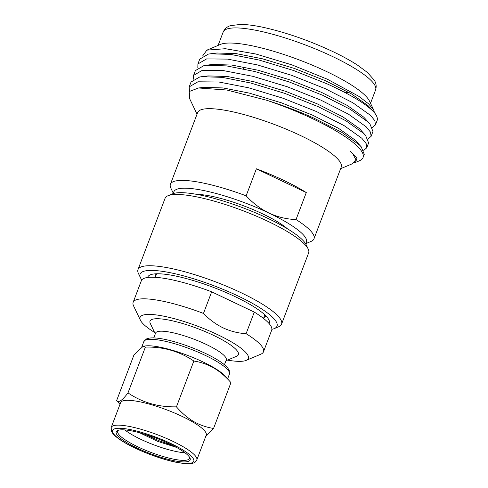 <?xml version="1.0" encoding="UTF-8"?>
<svg xmlns="http://www.w3.org/2000/svg" width="488" height="488" viewBox="0 0 488 488"><rect width="100%" height="100%" fill="white"/><g stroke="black" fill="none" stroke-linecap="round" stroke-linejoin="round"><path stroke-width="0.73" d="M124.849 429.934A38.4 8.046 -159.2 0 0 131.931 434.668A38.4 8.046 -159.2 0 0 184.952 452.766M139.458 432.704L157.654 441.353L176.455 447.38M178.468 448.521A39.577 8.296 20.8 0 1 189.954 457.939A39.577 8.296 20.8 0 1 170.288 459.897A39.577 8.296 20.8 0 1 127.899 443.226A39.577 8.296 20.8 0 1 117.675 430.483A39.577 8.296 20.8 0 1 178.468 448.521M118.499 430.209A38.4 8.046 -159.2 0 0 117.699 431.16A38.4 8.046 -159.2 0 0 129.064 442.226A38.4 8.046 -159.2 0 0 166.646 457.506A38.4 8.046 -159.2 0 0 189.484 458.427A38.4 8.046 -159.2 0 0 189.521 457.183M116.638 400.569L134.035 354.764L143.246 346.205L145.68 345.913A45.78 9.595 20.8 0 1 213.402 367.403A45.78 9.595 20.8 0 1 225.157 376.102L230.952 382.647L213.555 428.452C206.473 427.348 199.805 425.017 193.547 421.467C187.282 417.704 181.585 412.824 176.442 406.833C158.423 407.23 142.27 402.582 127.99 392.889C122.305 400.477 118.517 403.039 116.638 400.569L119.981 404.345M192.687 421.937A45.78 9.595 -159.2 0 0 147.876 403.722A45.78 9.595 -159.2 0 0 120.64 402.618L111.203 427.457A45.78 9.595 20.8 0 1 138.439 428.562A45.78 9.595 20.8 0 1 183.25 446.776A45.78 9.595 20.8 0 1 196.798 459.97L206.235 435.131A45.78 9.595 -159.2 0 0 192.687 421.937M143.246 346.205L145.387 347.084C163.413 346.687 179.566 351.336 193.846 361.029C200.849 362.108 207.516 364.438 213.854 368.013C220.051 371.722 225.749 376.602 230.952 382.647M205.692 436.559L213.555 428.452M145.387 347.084L127.99 392.889M193.846 361.029L176.442 406.833M173.088 445.587L159.667 440.981L144.253 434.064M167.957 195.749L172.368 193.889A73.249 15.354 20.8 0 1 267.93 218.392A73.249 15.354 20.8 0 1 306.135 244.701L308.196 249.02A76.793 16.098 -159.2 0 0 268.144 221.442A76.793 16.098 -159.2 0 0 167.957 195.749A76.793 16.098 -159.2 0 0 165.066 198.341L137.988 269.614A76.793 16.098 20.8 0 1 241.066 292.715A76.793 16.098 20.8 0 1 281.564 324.154A76.793 16.098 20.8 0 1 278.672 326.746L274.262 328.607A73.249 15.354 -159.2 0 0 238.394 296.149A73.249 15.354 -159.2 0 0 168.134 272.298A73.249 15.354 -159.2 0 0 140.495 277.794A73.249 15.354 -159.2 0 0 141.807 279.917M140.495 277.794L138.433 273.475A76.793 16.098 20.8 0 1 137.988 269.614M147.681 277.465A64.977 13.621 20.8 0 1 150.249 274.854A64.977 13.621 20.8 0 1 235.021 296.594A64.977 13.621 20.8 0 1 268.918 319.933A64.977 13.621 20.8 0 1 269.108 323.587M263.843 317.584A59.072 12.383 -159.2 0 0 265.783 315.797A59.072 12.383 20.8 0 1 263.856 317.548M271.871 329.321A73.249 15.354 -159.2 0 0 274.262 328.607M281.564 324.154L308.642 252.882A76.793 16.098 -159.2 0 0 308.196 249.02M155.617 276.434A59.072 12.383 20.8 0 1 155.343 273.841A59.072 12.383 -159.2 0 0 155.605 276.47M263.52 318.432L264.728 315.242A57.889 12.133 -159.2 0 0 264.838 314.876M156.654 273.78A57.889 12.133 -159.2 0 0 156.495 274.128L155.282 277.318M224.437 364.756L226.261 359.949A37.808 7.924 -159.2 0 0 206.326 344.467A37.808 7.924 -159.2 0 0 155.581 333.097L153.751 337.91M155.275 333.902L150.298 323.477A47.257 9.906 20.8 0 1 168.128 319.933A47.257 9.906 20.8 0 1 213.457 335.317A47.257 9.906 20.8 0 1 236.601 356.258L225.956 360.748M227.469 360.113A57.889 12.133 -159.2 0 0 246.141 360.394A57.889 12.133 -159.2 0 0 217.794 334.738A57.889 12.133 -159.2 0 0 162.266 315.895A57.889 12.133 -159.2 0 0 140.422 320.238A57.889 12.133 -159.2 0 0 154.568 332.42M254.297 312.1L246.092 333.694C238.083 333.2 230.434 331.26 223.138 327.875C215.891 324.337 209.334 319.518 203.472 313.418A69.705 14.609 20.8 0 0 133.145 302.328L141.349 280.734A69.705 14.609 -159.2 0 1 211.676 291.818L254.297 312.1A69.705 14.609 -159.2 0 1 271.67 330.236L263.465 351.836A69.705 14.609 20.8 0 1 260.842 354.19L246.141 360.394M140.422 320.238L133.547 305.836A69.705 14.609 20.8 0 1 133.145 302.328M211.676 291.818L203.472 313.418M246.092 333.694A69.705 14.609 20.8 0 1 263.465 351.836M189.478 91.677L189.21 86.858L197.927 81.795L218.856 82.002L248.703 87.809L282.967 98.222L316.468 111.545L344.15 125.648L361.846 138.269L366.152 143.594L366.769 147.76L363.743 150.389M193.48 79.166L193.559 75.414L202.276 70.345L223.205 70.553L253.052 76.36L287.316 86.772L320.817 100.101L348.499 114.198L366.189 126.819L370.502 132.144L371.118 136.317L368.092 138.946M197.829 67.716L197.908 63.965L206.625 58.902L227.554 59.109L257.402 64.91L291.665 75.329L325.167 88.651L352.848 102.754L370.538 115.375L374.851 120.701L375.467 124.867L372.435 127.496M374.455 112.704L373.771 110.16L368.745 103.944L358.936 96.386L327.393 79.233L291.879 64.861L255.852 54.003L225.413 48.708L206.851 50.148L202.618 55.992M375.467 124.867L377.078 120.634A93.806 19.666 -159.2 0 0 376.535 115.918A93.806 19.666 -159.2 0 0 374.638 112.917L368.092 105.689L351.561 93.958L325.71 80.849L294.423 68.46L262.428 58.792L236.119 53.613L216.843 53.003L208.461 54.064L199.744 59.127L197.908 63.965M371.118 136.311L372.96 131.473L369.928 123.946L363.743 117.138L347.212 105.408L321.36 92.299L290.073 79.91L258.079 70.235L231.769 65.056L212.494 64.453L204.112 65.508L195.395 70.577L193.559 75.414M366.769 147.76L368.611 142.923L365.579 135.396L359.394 128.588L342.863 116.858L317.011 103.743L285.724 91.354L253.736 81.685L227.42 76.506L208.144 75.896L199.763 76.958L191.046 82.021L189.21 86.864M363.048 157.569L364.261 154.367L361.23 146.839L355.044 140.032L338.513 128.301L312.662 115.192L281.381 102.803L249.386 93.129L223.071 87.95L203.795 87.346L198.555 87.974L226.889 90.024L266.509 100.205A93.806 19.666 20.8 0 1 313.577 119.163A93.806 19.666 20.8 0 1 363.048 157.569A93.806 19.666 20.8 0 1 359.51 160.735L355.709 162.339M352.513 153.36L350.366 151.164L352.604 153.458L355.856 159.649L352.733 163.584M354.056 162.876L355.514 162.425L357.057 157.966L350.366 151.164M210.316 53.79L230.976 54.467L259.238 60.073L293.501 70.486L327.003 83.814C351.415 94.965 367.293 104.664 374.638 112.917L376.535 115.918M369.928 123.946L368.031 121.982L350.341 109.361L322.653 95.264L289.152 81.935L254.889 71.522L226.627 65.91L205.973 65.24M365.579 135.396L363.682 133.431L345.992 120.811L318.304 106.707L284.803 93.385L250.539 82.966L222.278 77.36L201.623 76.683M361.23 146.839L359.333 144.875L341.643 132.254L313.961 118.157C299.168 111.502 283.351 105.518 266.509 100.205M189.545 98.478L189.783 91.317L198.555 87.974M305.445 243.469A70.888 14.86 -159.2 0 0 269.028 213.085C260.543 208.925 252.912 203.173 246.135 195.816L256.389 168.817A76.793 16.098 20.8 0 1 283.748 180.365A76.793 16.098 20.8 0 1 306.287 192.559L296.027 219.557C286.578 219.197 277.581 217.038 269.028 213.085A70.888 14.86 -159.2 0 0 173.704 193.425M306.287 192.559L256.389 168.817M207.296 49.971L220.515 44.39A81.52 17.086 20.8 0 1 326.862 71.669A81.52 17.086 20.8 0 1 369.385 100.943L373.784 110.154M296.027 219.557A76.793 16.098 20.8 0 1 313.985 238.803L341.234 167.079A76.793 16.098 -159.2 0 0 300.736 135.64A76.793 16.098 -159.2 0 0 197.658 112.539L170.41 184.263A76.793 16.098 20.8 0 1 246.135 195.816M287.401 228.774A55.528 11.639 -159.2 0 0 262.776 213.921A55.528 11.639 -159.2 0 0 196.951 194.413M173.423 193.51L170.855 188.124A76.793 16.098 20.8 0 1 170.41 184.263M313.985 238.803A76.793 16.098 20.8 0 1 311.094 241.395L305.598 243.713M180.92 448.777A43.42 9.101 -159.2 0 0 123.373 428.507A43.42 9.101 -159.2 0 0 125.447 442.97A43.42 9.101 -159.2 0 0 182.988 463.24A43.42 9.101 -159.2 0 0 180.92 448.777M215.861 360.925A45.78 9.595 -159.2 0 0 171.05 342.71A45.78 9.595 -159.2 0 0 143.82 341.606L146.357 338.977L148.98 338.166C151.719 337.702 155.422 337.824 160.082 338.532C175.375 340.715 200.708 349.945 215.544 358.723C221.46 362.169 225.566 365.305 227.847 368.135L229.244 370.429L229.409 374.119A45.78 9.595 -159.2 0 0 215.861 360.925M343.546 91.781A81.52 17.086 -159.2 0 0 349.609 92.836M375.601 89.92A81.52 17.086 -159.2 0 0 332.609 56.547A81.52 17.086 -159.2 0 0 223.187 32.025C224.754 28.694 227.201 26.572 230.537 25.65L240.682 24.4C247.221 24.479 255.212 25.565 264.667 27.651C286.938 32.757 309.63 40.718 332.737 51.533C342.436 56.15 350.75 60.725 357.68 65.246L367.446 72.492L374.345 80.3C376.217 83.204 376.638 86.407 375.601 89.92L370.514 103.31M111.203 427.457L111.362 431.111L112.783 433.454C115.07 436.278 119.163 439.413 125.074 442.848C139.946 451.656 165.383 460.91 180.658 463.057C196.804 464.814 195.072 461.648 196.798 459.97M141.898 346.663L143.82 341.606M227.609 378.871L229.409 374.119M243.299 68.808L243.896 67.039M340.612 168.708L352.733 163.596M218.099 45.408L223.187 32.025M197.036 114.168L189.381 98.131"/></g></svg>
